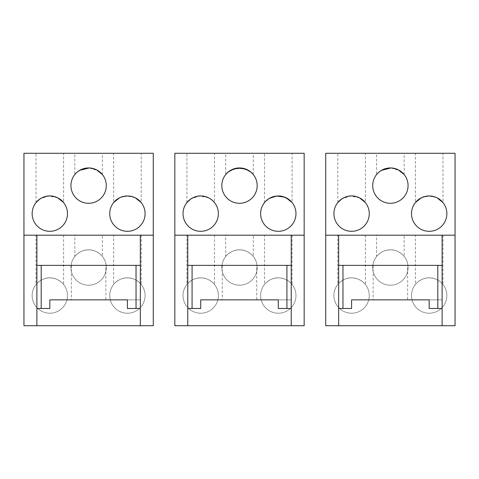<?xml version="1.0" encoding="UTF-8"?>
<svg xmlns="http://www.w3.org/2000/svg" width="479" height="479" viewBox="0 0 479 479"><rect width="100%" height="100%" fill="white"/><g stroke="black" fill="none" stroke-linecap="round" stroke-linejoin="round"><path stroke-width="0.36" stroke-dasharray="2.4 1.8" d="M187.768 308.476L187.768 299.854L187.768 308.476L200.701 308.476L200.701 299.854L278.299 299.854L278.299 308.476L291.232 308.476L291.232 299.854L291.232 308.476M221.825 185.613A17.675 17.675 0 0 0 239.5 203.288A17.675 17.675 0 0 0 257.175 185.613A17.675 17.675 0 0 0 239.5 167.937A17.675 17.675 0 0 0 221.825 185.613M174.835 235.189L304.165 235.189M183.026 213.634A17.675 17.675 0 0 0 200.701 231.309A17.675 17.675 0 0 0 218.376 213.634A17.675 17.675 0 0 0 200.701 195.959A17.675 17.675 0 0 0 183.026 213.634M260.624 213.634A17.675 17.675 0 0 0 278.299 231.309A17.675 17.675 0 0 0 295.974 213.634A17.675 17.675 0 0 0 278.299 195.959A17.675 17.675 0 0 0 260.624 213.634M304.165 325.72L304.165 153.28L174.835 153.28L174.835 325.72L304.165 325.72M295.974 295.543A17.675 17.675 0 0 1 278.299 313.218A17.675 17.675 0 0 1 260.624 295.543A17.675 17.675 0 0 1 278.299 277.868A17.675 17.675 0 0 1 295.974 295.543A17.675 17.675 0 0 0 278.299 277.868A17.675 17.675 0 0 0 260.624 295.543A17.675 17.675 0 0 0 278.299 313.218A17.675 17.675 0 0 0 295.974 295.543M257.175 267.522A17.675 17.675 0 0 1 239.5 285.197A17.675 17.675 0 0 1 221.825 267.522A17.675 17.675 0 0 1 239.5 249.846A17.675 17.675 0 0 1 257.175 267.522A17.675 17.675 0 0 0 239.5 249.846A17.675 17.675 0 0 0 221.825 267.522A17.675 17.675 0 0 0 239.5 285.197A17.675 17.675 0 0 0 257.175 267.522M218.376 295.543A17.675 17.675 0 0 1 200.701 313.218A17.675 17.675 0 0 1 183.026 295.543A17.675 17.675 0 0 1 200.701 277.868A17.675 17.675 0 0 1 218.376 295.543A17.675 17.675 0 0 0 200.701 277.868A17.675 17.675 0 0 0 183.026 295.543A17.675 17.675 0 0 0 200.701 313.218A17.675 17.675 0 0 0 218.376 295.543M291.232 299.854L278.299 299.854L291.232 299.854L291.232 265.366L187.768 265.366L187.768 299.854M256.744 265.366L222.256 265.366L256.744 265.366L256.744 299.854M222.256 265.366L222.256 299.854M253.295 174.56L253.295 153.28L225.705 153.28L225.705 174.56M252.271 173.392L248.397 170.338M226.729 173.392L230.603 170.338M225.705 153.28L253.295 153.28M225.705 256.469C225.783 255.984 231.98 249.218 240.135 249.858C247.739 249.846 253.181 256.067 253.295 256.469C253.217 255.984 247.02 249.218 238.865 249.858C231.261 249.846 225.819 256.067 225.705 256.469L225.705 235.189L253.295 235.189L253.295 256.469M253.295 235.189L225.705 235.189M214.496 153.28L186.906 153.28L214.496 153.28L214.496 202.581L209.598 198.36M292.094 153.28L264.504 153.28L292.094 153.28L292.094 202.581M286.191 197.815L276.946 196.013L268.509 198.917M264.504 202.581L264.504 153.28M265.528 201.414L269.402 198.36M208.593 197.815L199.348 196.013L190.911 198.917M186.906 202.581L186.906 153.28M186.906 235.189L214.496 235.189L186.906 235.189L186.906 284.49C186.984 284.005 193.181 277.239 201.336 277.88C208.94 277.868 214.382 284.089 214.496 284.49C214.418 284.005 208.221 277.239 200.066 277.88C192.462 277.868 187.02 284.089 186.906 284.49M264.504 235.189L292.094 235.189L264.504 235.189L264.504 284.49C264.582 284.005 270.779 277.239 278.934 277.88C286.538 277.868 291.98 284.089 292.094 284.49C292.016 284.005 285.819 277.239 277.664 277.88C270.06 277.868 264.618 284.089 264.504 284.49M214.496 235.189L214.496 284.49M292.094 235.189L292.094 284.49M36.883 308.476L36.883 299.854L36.883 308.476L49.816 308.476L49.816 299.854L127.414 299.854L127.414 308.476L140.347 308.476L140.347 299.854L140.347 308.476M70.94 185.613A17.675 17.675 0 0 0 88.615 203.288A17.675 17.675 0 0 0 106.29 185.613A17.675 17.675 0 0 0 88.615 167.937A17.675 17.675 0 0 0 70.94 185.613M23.95 235.189L153.28 235.189M32.141 213.634A17.675 17.675 0 0 0 49.816 231.309A17.675 17.675 0 0 0 67.491 213.634A17.675 17.675 0 0 0 49.816 195.959A17.675 17.675 0 0 0 32.141 213.634M109.739 213.634A17.675 17.675 0 0 0 127.414 231.309A17.675 17.675 0 0 0 145.089 213.634A17.675 17.675 0 0 0 127.414 195.959A17.675 17.675 0 0 0 109.739 213.634M153.28 325.72L153.28 153.28L23.95 153.28L23.95 325.72L153.28 325.72M145.089 295.543A17.675 17.675 0 0 1 127.414 313.218A17.675 17.675 0 0 1 109.739 295.543A17.675 17.675 0 0 1 127.414 277.868A17.675 17.675 0 0 1 145.089 295.543A17.675 17.675 0 0 0 127.414 277.868A17.675 17.675 0 0 0 109.739 295.543A17.675 17.675 0 0 0 127.414 313.218A17.675 17.675 0 0 0 145.089 295.543M106.29 267.522A17.675 17.675 0 0 1 88.615 285.197A17.675 17.675 0 0 1 70.94 267.522A17.675 17.675 0 0 1 88.615 249.846A17.675 17.675 0 0 1 106.29 267.522A17.675 17.675 0 0 0 88.615 249.846A17.675 17.675 0 0 0 70.94 267.522A17.675 17.675 0 0 0 88.615 285.197A17.675 17.675 0 0 0 106.29 267.522M67.491 295.543A17.675 17.675 0 0 1 49.816 313.218A17.675 17.675 0 0 1 32.141 295.543A17.675 17.675 0 0 1 49.816 277.868A17.675 17.675 0 0 1 67.491 295.543A17.675 17.675 0 0 0 49.816 277.868A17.675 17.675 0 0 0 32.141 295.543A17.675 17.675 0 0 0 49.816 313.218A17.675 17.675 0 0 0 67.491 295.543M140.347 299.854L127.414 299.854L140.347 299.854L140.347 265.366L36.883 265.366L36.883 299.854M105.859 265.366L71.371 265.366L105.859 265.366L105.859 299.854M71.371 265.366L71.371 299.854M102.41 174.56L102.41 153.28L74.82 153.28L74.82 174.56L76.82 172.446L81.957 169.237L89.393 167.955L96.507 169.794M75.844 173.392L79.718 170.338M89.262 167.949L98.44 170.919M74.82 153.28L102.41 153.28M74.82 256.469C74.898 255.984 81.095 249.218 89.25 249.858C96.854 249.846 102.296 256.067 102.41 256.469C102.332 255.984 96.135 249.218 87.98 249.858C80.376 249.846 74.934 256.067 74.82 256.469L74.82 235.189L102.41 235.189L102.41 256.469M102.41 235.189L74.82 235.189M63.611 153.28L36.021 153.28L63.611 153.28L63.611 202.581M141.209 153.28L113.619 153.28L141.209 153.28L141.209 202.581L139.209 200.467L134.072 197.258L126.636 195.977L119.522 197.815M135.306 197.815L128.192 195.977L120.756 197.258L115.619 200.467L113.619 202.581L113.619 153.28M57.708 197.815L48.463 196.013L40.026 198.917M36.021 202.581L36.021 153.28M36.021 235.189L63.611 235.189L36.021 235.189L36.021 284.49C36.099 284.005 42.296 277.239 50.451 277.88C58.055 277.868 63.497 284.089 63.611 284.49C63.533 284.005 57.336 277.239 49.181 277.88C41.577 277.868 36.135 284.089 36.021 284.49M113.619 235.189L141.209 235.189L113.619 235.189L113.619 284.49C113.697 284.005 119.894 277.239 128.049 277.88C135.653 277.868 141.095 284.089 141.209 284.49C141.131 284.005 134.934 277.239 126.779 277.88C119.175 277.868 113.733 284.089 113.619 284.49M63.611 235.189L63.611 284.49M141.209 235.189L141.209 284.49M338.653 308.476L338.653 299.854L338.653 308.476L351.586 308.476L351.586 299.854L429.184 299.854L429.184 308.476L442.117 308.476L442.117 299.854L442.117 308.476M372.71 185.613A17.675 17.675 0 0 0 390.385 203.288A17.675 17.675 0 0 0 408.06 185.613A17.675 17.675 0 0 0 390.385 167.937A17.675 17.675 0 0 0 372.71 185.613M325.72 235.189L455.05 235.189M333.911 213.634A17.675 17.675 0 0 0 351.586 231.309A17.675 17.675 0 0 0 369.261 213.634A17.675 17.675 0 0 0 351.586 195.959A17.675 17.675 0 0 0 333.911 213.634M411.509 213.634A17.675 17.675 0 0 0 429.184 231.309A17.675 17.675 0 0 0 446.859 213.634A17.675 17.675 0 0 0 429.184 195.959A17.675 17.675 0 0 0 411.509 213.634M455.05 325.72L455.05 153.28L325.72 153.28L325.72 325.72L455.05 325.72M446.859 295.543A17.675 17.675 0 0 1 429.184 313.218A17.675 17.675 0 0 1 411.509 295.543A17.675 17.675 0 0 1 429.184 277.868A17.675 17.675 0 0 1 446.859 295.543A17.675 17.675 0 0 0 429.184 277.868A17.675 17.675 0 0 0 411.509 295.543A17.675 17.675 0 0 0 429.184 313.218A17.675 17.675 0 0 0 446.859 295.543M408.06 267.522A17.675 17.675 0 0 1 390.385 285.197A17.675 17.675 0 0 1 372.71 267.522A17.675 17.675 0 0 1 390.385 249.846A17.675 17.675 0 0 1 408.06 267.522A17.675 17.675 0 0 0 390.385 249.846A17.675 17.675 0 0 0 372.71 267.522A17.675 17.675 0 0 0 390.385 285.197A17.675 17.675 0 0 0 408.06 267.522M369.261 295.543A17.675 17.675 0 0 1 351.586 313.218A17.675 17.675 0 0 1 333.911 295.543A17.675 17.675 0 0 1 351.586 277.868A17.675 17.675 0 0 1 369.261 295.543A17.675 17.675 0 0 0 351.586 277.868A17.675 17.675 0 0 0 333.911 295.543A17.675 17.675 0 0 0 351.586 313.218A17.675 17.675 0 0 0 369.261 295.543M442.117 299.854L429.184 299.854L442.117 299.854L442.117 265.366L338.653 265.366L338.653 299.854M407.629 265.366L373.141 265.366L407.629 265.366L407.629 299.854M373.141 265.366L373.141 299.854M404.18 174.56L404.18 153.28L376.59 153.28L376.59 174.56L378.59 172.446L383.727 169.237L391.163 167.955L398.277 169.794M377.614 173.392L381.488 170.338M391.032 167.949L400.21 170.919M376.59 153.28L404.18 153.28M376.59 256.469C376.668 255.984 382.865 249.218 391.02 249.858C398.624 249.846 404.066 256.067 404.18 256.469C404.102 255.984 397.905 249.218 389.75 249.858C382.146 249.846 376.704 256.067 376.59 256.469L376.59 235.189L404.18 235.189L404.18 256.469M404.18 235.189L376.59 235.189M365.381 153.28L337.791 153.28L365.381 153.28L365.381 202.581M442.979 153.28L415.389 153.28L442.979 153.28L442.979 202.581L440.979 200.467L435.842 197.258L428.406 195.977L421.292 197.815M437.076 197.815L429.962 195.977L422.526 197.258L417.389 200.467L415.389 202.581L415.389 153.28M359.478 197.815L350.233 196.013L341.796 198.917M337.791 202.581L337.791 153.28M337.791 235.189L365.381 235.189L337.791 235.189L337.791 284.49C337.869 284.005 344.066 277.239 352.221 277.88C359.825 277.868 365.267 284.089 365.381 284.49C365.303 284.005 359.106 277.239 350.951 277.88C343.347 277.868 337.905 284.089 337.791 284.49M415.389 235.189L442.979 235.189L415.389 235.189L415.389 284.49C415.467 284.005 421.664 277.239 429.819 277.88C437.423 277.868 442.865 284.089 442.979 284.49C442.901 284.005 436.704 277.239 428.549 277.88C420.945 277.868 415.503 284.089 415.389 284.49M365.381 235.189L365.381 284.49M442.979 235.189L442.979 284.49"/><path stroke-width="0.72" d="M200.701 299.854L200.701 308.476L187.768 308.476L187.768 325.72L291.232 325.72L291.232 308.476L278.299 308.476L278.299 299.854L200.701 299.854L278.299 299.854M221.825 185.613A17.675 17.675 0 0 0 239.5 203.288A17.675 17.675 0 0 0 257.175 185.613A17.675 17.675 0 0 0 239.5 167.937A17.675 17.675 0 0 0 221.825 185.613M187.768 308.476L187.768 235.189L174.835 235.189L174.835 153.28L304.165 153.28L304.165 325.72L291.232 325.72M260.624 213.634A17.675 17.675 0 0 0 278.299 231.309A17.675 17.675 0 0 0 295.974 213.634A17.675 17.675 0 0 0 278.299 195.959A17.675 17.675 0 0 0 260.624 213.634M183.026 213.634A17.675 17.675 0 0 0 200.701 231.309A17.675 17.675 0 0 0 218.376 213.634A17.675 17.675 0 0 0 200.701 195.959A17.675 17.675 0 0 0 183.026 213.634M250.906 299.854L228.094 299.854M174.835 235.189L174.835 325.72L187.768 325.72M187.768 235.189L291.232 235.189L291.232 265.366L286.921 265.366L286.921 308.476M304.165 235.189L291.232 235.189M291.232 308.476L291.232 265.366M192.079 308.476L192.079 265.366L286.921 265.366M192.079 265.366L187.768 265.366M230.603 170.338L237.692 168.027L245.577 169.015L251.128 172.302L253.295 174.56L252.271 173.392M248.397 170.338L241.308 168.027L233.423 169.015L227.872 172.302L225.705 174.56L226.729 173.392M269.402 198.36L276.497 196.049L284.376 197.037L289.927 200.324L292.094 202.581L286.191 197.815M268.509 198.917L265.528 201.414M209.598 198.36L208.593 197.815M190.911 198.917L186.906 202.581C186.984 202.096 193.181 195.33 201.336 195.971C208.94 195.959 214.382 202.18 214.496 202.581M49.816 299.854L49.816 308.476L36.883 308.476L36.883 325.72L140.347 325.72L140.347 308.476L127.414 308.476L127.414 299.854L49.816 299.854L127.414 299.854M70.94 185.613A17.675 17.675 0 0 0 88.615 203.288A17.675 17.675 0 0 0 106.29 185.613A17.675 17.675 0 0 0 88.615 167.937A17.675 17.675 0 0 0 70.94 185.613M36.883 308.476L36.883 235.189L23.95 235.189L23.95 153.28L153.28 153.28L153.28 325.72L140.347 325.72M109.739 213.634A17.675 17.675 0 0 0 127.414 231.309A17.675 17.675 0 0 0 145.089 213.634A17.675 17.675 0 0 0 127.414 195.959A17.675 17.675 0 0 0 109.739 213.634M32.141 213.634A17.675 17.675 0 0 0 49.816 231.309A17.675 17.675 0 0 0 67.491 213.634A17.675 17.675 0 0 0 49.816 195.959A17.675 17.675 0 0 0 32.141 213.634M100.021 299.854L77.209 299.854M23.95 235.189L23.95 325.72L36.883 325.72M36.883 235.189L140.347 235.189L140.347 265.366L136.036 265.366L136.036 308.476M153.28 235.189L140.347 235.189M140.347 308.476L140.347 265.366M41.194 308.476L41.194 265.366L136.036 265.366M41.194 265.366L36.883 265.366M98.44 170.919L102.41 174.56L96.507 169.794M74.82 174.56L75.844 173.392M79.718 170.338L89.262 167.949M141.209 202.581L135.306 197.815M113.619 202.581L119.522 197.815M40.026 198.917L36.021 202.581C36.099 202.096 42.296 195.33 50.451 195.971C58.055 195.959 63.497 202.18 63.611 202.581L57.708 197.815M351.586 299.854L351.586 308.476L338.653 308.476L338.653 325.72L442.117 325.72L442.117 308.476L429.184 308.476L429.184 299.854L351.586 299.854L429.184 299.854M372.71 185.613A17.675 17.675 0 0 0 390.385 203.288A17.675 17.675 0 0 0 408.06 185.613A17.675 17.675 0 0 0 390.385 167.937A17.675 17.675 0 0 0 372.71 185.613M338.653 308.476L338.653 235.189L325.72 235.189L325.72 153.28L455.05 153.28L455.05 325.72L442.117 325.72M411.509 213.634A17.675 17.675 0 0 0 429.184 231.309A17.675 17.675 0 0 0 446.859 213.634A17.675 17.675 0 0 0 429.184 195.959A17.675 17.675 0 0 0 411.509 213.634M333.911 213.634A17.675 17.675 0 0 0 351.586 231.309A17.675 17.675 0 0 0 369.261 213.634A17.675 17.675 0 0 0 351.586 195.959A17.675 17.675 0 0 0 333.911 213.634M401.791 299.854L378.979 299.854M325.72 235.189L325.72 325.72L338.653 325.72M338.653 235.189L442.117 235.189L442.117 265.366L437.806 265.366L437.806 308.476M455.05 235.189L442.117 235.189M442.117 308.476L442.117 265.366M342.964 308.476L342.964 265.366L437.806 265.366M342.964 265.366L338.653 265.366M400.21 170.919L404.18 174.56L398.277 169.794M376.59 174.56L377.614 173.392M381.488 170.338L391.032 167.949M442.979 202.581L437.076 197.815M415.389 202.581L421.292 197.815M341.796 198.917L337.791 202.581C337.869 202.096 344.066 195.33 352.221 195.971C359.825 195.959 365.267 202.18 365.381 202.581L359.478 197.815"/></g></svg>
